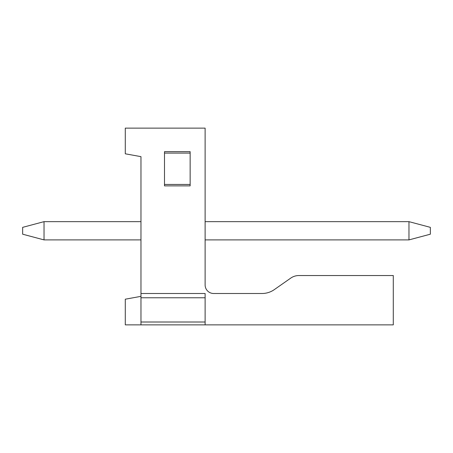 <?xml version="1.0" encoding="UTF-8"?>
<svg xmlns="http://www.w3.org/2000/svg" width="453" height="453" viewBox="0 0 453 453"><rect width="100%" height="100%" fill="white"/><g stroke="black" fill="none" stroke-linecap="round" stroke-linejoin="round"><path stroke-width="0.68" d="M140.968 196.562L140.968 156.647L125.288 153.799L125.288 128.137L205.118 128.137L205.118 284.948A8.55 8.55 0 0 0 213.669 293.499L262.027 293.499A21.382 21.382 0 0 0 274.291 289.631L290.741 278.114A14.253 14.253 0 0 1 298.918 275.537L393.289 275.537L393.289 324.863L125.288 324.863L125.288 299.201L140.968 296.353M140.968 324.863L140.968 156.647L129.564 154.575M262.027 293.499A21.382 21.382 0 0 0 274.291 289.631L290.741 278.114M205.118 284.948A8.55 8.55 0 0 0 213.669 293.499A8.55 8.55 0 0 1 205.118 284.948A8.55 8.55 0 0 0 213.669 293.499A8.55 8.55 0 0 1 205.118 284.948A8.55 8.55 0 0 0 213.669 293.499A8.55 8.55 0 0 1 205.118 284.948A8.55 8.55 0 0 0 213.669 293.499A8.55 8.55 0 0 1 205.118 284.948A8.55 8.55 0 0 0 213.669 293.499M140.968 293.499L205.118 293.499L205.118 297.774L140.968 297.774M190.147 185.872L164.49 185.872L164.49 151.659L190.147 151.659L190.147 185.872M205.118 324.863L205.118 322.009L140.968 322.009M205.118 322.009L205.118 297.774M190.147 184.445L164.49 184.445M164.49 153.086L190.147 153.086M393.289 275.537L298.918 275.537L393.289 275.537M140.968 221.653L44.032 221.653L44.032 239.897L140.968 239.897M44.032 239.897L22.65 234.195L22.65 227.355L44.032 221.653M205.118 221.653L408.968 221.653L430.35 227.355L430.35 234.195L408.968 239.897L408.968 221.653M205.118 239.897L408.968 239.897"/></g></svg>
